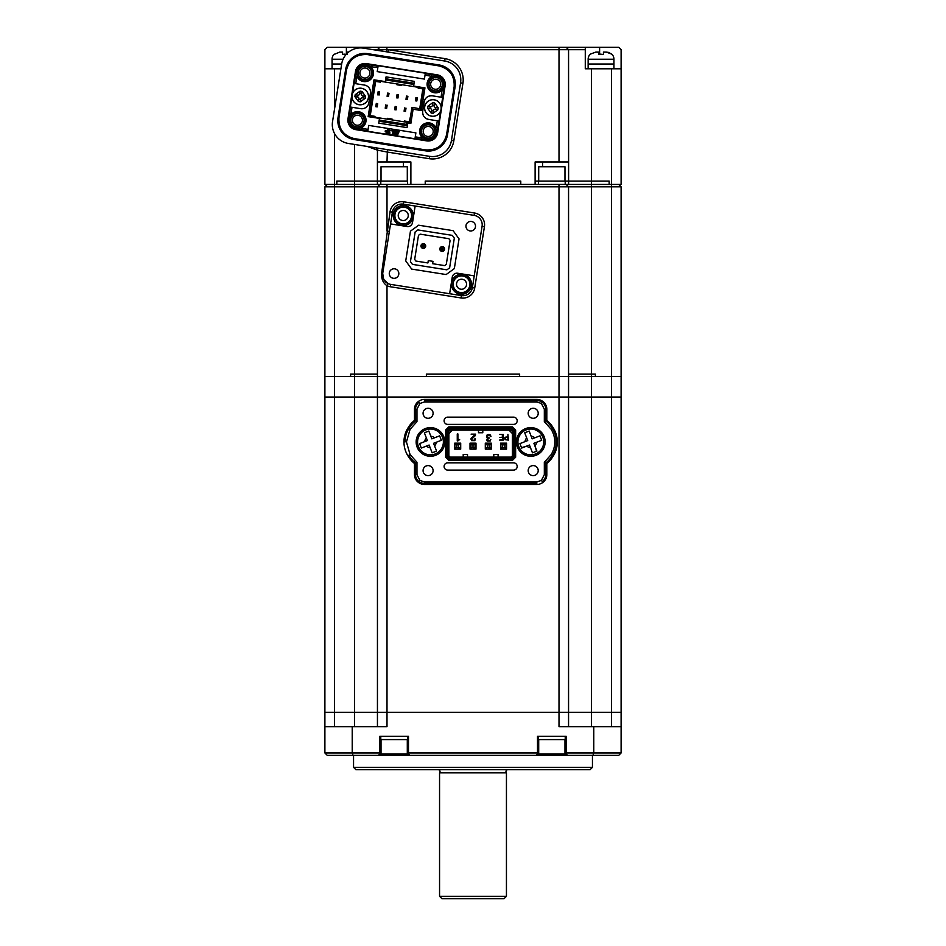 <?xml version="1.0" encoding="UTF-8"?>
<svg xmlns="http://www.w3.org/2000/svg" width="946" height="946" viewBox="0 0 946 946"><rect width="100%" height="100%" fill="white"/><g stroke="black" fill="none" stroke-linecap="round" stroke-linejoin="round"><path stroke-width="1.42" d="M592.917 755.369L593.781 752.981L621.108 752.981L618.719 755.369L353.083 755.369L352.219 752.981L352.219 726.705L324.892 726.705L324.892 752.981L379.831 752.981L379.831 753.938L408.495 753.938L408.495 752.981L537.505 752.981L537.505 753.938L566.169 753.938L566.169 752.981L593.781 752.981L593.781 726.705L559.003 726.705L559.003 712.362L621.108 712.362L324.892 712.362L324.892 186.811L327.281 184.423L324.892 186.811L334.446 186.811L334.446 184.423L324.892 184.423L324.892 68.798L340.903 68.798M593.781 726.705L621.108 726.705L621.108 397.036L324.892 397.036L334.446 397.036L334.446 376.484L324.892 376.484L324.892 186.811M568.558 726.705L568.558 376.484L324.892 376.484M324.892 712.362L324.892 726.705L324.892 712.362L377.442 712.362L377.442 376.484L334.446 376.484L334.446 186.811L354.514 186.811L354.514 184.423L334.446 184.423L334.446 133.398M592.444 767.312L590.056 769.701L355.944 769.701L353.556 767.312L592.444 767.312L592.444 755.369M353.556 767.312L353.556 755.369M621.108 752.981L621.108 726.705M377.442 726.705L377.442 712.362L386.997 712.362L386.997 397.036L334.446 397.036L334.446 726.705M611.554 726.705L611.554 186.811L621.108 186.811L618.719 184.423L621.108 186.811L621.108 376.484L611.554 376.484L621.108 376.484L621.108 397.036L559.003 397.036L559.003 712.362L386.997 712.362L386.997 726.705L352.219 726.705M353.083 755.369L327.281 755.369L324.892 752.981M379.831 752.981L379.831 736.26L408.495 736.26L408.495 752.981M537.505 752.981L537.505 736.26L566.169 736.26L566.169 752.981M409.937 755.369L408.495 753.938M379.831 753.938L378.4 755.369M567.6 755.369L566.169 753.938M537.505 753.938L536.063 755.369M591.487 726.705L591.487 376.484L595.389 376.484L595.389 374.096L591.487 374.096L595.389 374.096L595.389 376.484L611.554 376.484L377.442 376.484L377.442 186.811L354.514 186.811L354.514 374.096L350.611 374.096L350.611 376.484L350.611 374.096L354.514 374.096L354.514 726.705M621.108 184.423L621.108 181.076L621.108 184.423L611.554 184.423L611.554 186.811L559.003 186.811L559.003 397.036L386.997 397.036L386.997 285.727C383.012 283.02 381.226 278.81 381.676 273.075L390.059 211.727A11.943 11.943 0 0 1 403.729 201.805L474.514 213.016A11.943 11.943 0 0 1 484.435 226.673L474.715 288.022A11.943 11.943 0 0 1 461.057 297.955L390.272 286.744A11.943 11.943 0 0 1 386.997 285.727L388.026 283.575L383.686 279.413L382.704 273.453A9.555 9.555 0 0 0 390.639 284.379L461.423 295.59A9.555 9.555 0 0 0 472.361 287.655L482.082 226.307A9.555 9.555 0 0 0 474.135 215.369L403.351 204.159A9.555 9.555 0 0 0 392.413 212.105L382.704 273.453L381.676 273.075M429.59 156.338A19.109 19.109 0 0 0 451.455 140.446L460.572 82.881A19.109 19.109 0 0 0 444.691 61.005L363.524 48.151A19.109 19.109 0 0 0 341.66 64.044L332.543 121.608A19.109 19.109 0 0 0 348.424 143.473L429.59 156.338L429.212 158.691L386.997 152.01L377.324 150.095L367.308 146.464M599.61 54.218L599.61 47.3L618.719 47.3L621.108 49.689L621.108 68.798L611.554 68.798L611.554 184.423L609.165 184.423L609.165 181.076L565.211 181.076L568.605 181.076L568.558 49.689L377.442 49.689L379.831 47.3L585.278 47.3L585.278 49.689L568.558 49.689L566.169 47.3M535.117 181.076L538.451 181.076L535.117 181.076M568.558 161.967L535.117 161.967L535.117 184.423L520.773 184.423L520.773 181.076L425.227 181.076L425.227 184.423L410.883 184.423L410.883 161.967L386.997 161.967L387.375 149.645M407.549 184.423L407.549 181.076L336.835 181.076L336.835 184.423L336.835 181.076L354.514 181.076L354.514 144.442M380.789 184.423L380.789 181.076L377.395 181.076L377.442 150.118A2.389 2.389 0 0 0 375.432 147.753M377.442 161.967L386.997 161.967M324.892 68.798L324.892 49.689L327.281 47.3L379.831 47.3M621.108 181.076L621.108 68.798M611.554 68.798L585.278 68.798L585.278 49.689M599.61 47.3L585.278 47.3L585.278 48.861M386.997 47.3L386.63 51.817L375.704 50.091A2.389 2.389 0 0 0 377.442 49.689L373.209 49.689M360.722 47.927L360.722 47.3L360.722 47.927M388.097 52.054L388.475 49.689L445.058 58.652A21.498 21.498 0 0 1 462.937 83.248L453.82 140.824A21.498 21.498 0 0 1 429.212 158.691M373.906 49.795A2.389 2.259 99 0 0 374.994 49.689M377.324 150.095A2.389 2.377 99 0 0 375.326 147.742M542.566 161.967L542.566 166.744M403.434 161.967L403.434 166.744M324.892 184.423L324.892 181.076M566.169 184.423L568.558 186.811L568.558 376.484L591.487 376.484L591.487 374.096L568.558 374.096L591.487 374.096L591.487 184.423L609.165 184.423L609.165 181.076L568.605 181.076L568.605 184.423L538.451 184.423L538.451 181.076L565.211 181.076L565.211 184.423M591.487 68.798L591.487 184.423L568.605 184.423M520.773 184.423L520.773 181.076L425.227 181.076L425.227 184.423L520.773 184.423M377.395 184.423L377.395 181.076L354.514 181.076L354.514 184.423L410.883 184.423M407.3 753.938L407.3 739.595M381.025 753.938L381.025 739.595M380.789 736.26L380.789 739.595L407.549 739.595L407.549 736.26M564.975 753.938L564.975 739.595M538.7 753.938L538.7 739.595M538.451 736.26L538.451 739.595L565.211 739.595L565.211 736.26M381.025 181.076L381.025 166.744L407.3 166.744L407.3 181.076M397.758 184.423L386.997 184.423L386.997 186.811L377.442 186.811L379.831 184.423M538.7 181.076L538.7 166.744L564.975 166.744L564.975 181.076M334.21 54.395L339.744 52.077L342.57 52.077L342.57 54.395L347.348 54.395M334.21 54.123A7.166 7.166 0 0 0 332.058 59.243L332.058 64.021L341.66 64.021L332.058 64.021L332.058 68.798M347.348 53.201L347.348 52.077L348.636 52.077M344.983 54.123L342.57 54.395L342.57 52.077L339.744 52.077M590.292 54.123L595.838 52.077L598.652 52.077L598.652 54.395L603.43 54.395L603.43 52.077L606.256 52.077L611.79 54.123A7.166 7.166 0 0 1 613.942 59.243L588.14 59.243A7.166 7.166 0 0 1 590.292 54.123L590.292 54.395M613.942 68.798L613.942 64.021L588.14 64.021L588.14 59.243M588.14 68.798L588.14 64.021L613.942 64.021L613.942 59.243M598.652 52.16L595.838 52.077M601.065 54.123L598.652 54.395M611.766 54.36L609.165 52.621M608.716 52.456L606.256 52.077M433.102 413.272A5.014 5.014 0 0 0 428.089 408.258A5.014 5.014 0 0 0 423.075 413.272A5.014 5.014 0 0 0 428.089 418.298A5.014 5.014 0 0 0 433.102 413.272M538.215 470.611A5.014 5.014 0 0 0 533.201 465.598A5.014 5.014 0 0 0 528.187 470.611A5.014 5.014 0 0 0 533.201 475.625A5.014 5.014 0 0 0 538.215 470.611M538.215 413.284A5.014 5.014 0 0 0 533.201 408.258A5.014 5.014 0 0 0 528.187 413.284A5.014 5.014 0 0 0 533.201 418.298A5.014 5.014 0 0 0 538.215 413.284M433.102 470.611A5.014 5.014 0 0 0 428.089 465.598A5.014 5.014 0 0 0 423.075 470.611A5.014 5.014 0 0 0 428.089 475.625A5.014 5.014 0 0 0 433.102 470.611M546.812 463.481A27.706 27.706 0 0 0 553.351 455.842A26.275 26.275 0 0 0 553.351 428.053L552.452 428.597A26.654 26.654 0 0 0 545.759 420.923L544.328 421.632L544.328 409.216L541.408 403.493L536.784 401.908L424.506 401.908L419.882 403.493L419.019 402.346A8.502 8.502 0 0 0 415.531 409.216L416.961 409.216L416.961 421.632L415.531 420.923L415.531 409.216L414.478 409.216L414.478 420.402L415.531 420.923A26.654 26.654 0 0 0 408.838 428.585L410.067 429.33L406.449 441.948L410.067 454.565L408.838 455.298A26.654 26.654 0 0 0 415.531 462.972L416.961 462.263L416.961 474.667L419.882 480.391L424.506 481.975L536.784 481.975L541.408 480.402L542.271 481.538A8.502 8.502 0 0 0 545.759 474.667L544.328 474.667L544.328 462.263L545.759 462.972L545.759 474.667L546.812 474.667L546.812 463.481L545.759 462.972A26.654 26.654 0 0 0 552.452 455.298A25.223 25.223 0 0 0 552.452 428.597L551.222 429.33L544.328 421.632M516.481 441.948A14.332 14.332 0 0 1 530.812 427.616A14.332 14.332 0 0 1 545.144 441.948A14.332 14.332 0 0 1 530.812 456.279A14.332 14.332 0 0 1 516.481 441.948M416.145 441.948A14.332 14.332 0 0 1 430.477 427.616A14.332 14.332 0 0 1 444.809 441.948A14.332 14.332 0 0 1 430.477 456.279A14.332 14.332 0 0 1 416.145 441.948M513.56 424.387A3.618 3.618 0 0 0 517.19 420.769A3.618 3.618 0 0 0 513.56 417.139L447.73 417.139A3.618 3.618 0 0 0 444.1 420.769A3.618 3.618 0 0 0 447.73 424.387L513.56 424.387M513.56 470.091A3.618 3.618 0 0 0 517.19 466.473A3.618 3.618 0 0 0 513.56 462.842L447.73 462.842A3.618 3.618 0 0 0 444.1 466.473A3.618 3.618 0 0 0 447.73 470.091L513.56 470.091M506.654 437.289L505.436 437.56L505.377 439.37L507.907 439.642L507.907 437.289L505.436 437.56L505.034 438.495M493.788 457.119L493.788 454.482L498.081 454.482L498.081 457.119M467.501 457.119L467.501 454.482L463.209 454.482L463.209 457.119M482.791 430.123L482.791 432.748L478.499 432.748L478.499 430.123M505.377 439.37L506.417 439.642M448.877 455.866L450.119 457.119L449.728 458.065L511.561 458.065L513.371 456.256L513.371 430.974L511.561 429.165L449.728 429.165L447.919 430.974L447.919 456.256L448.877 455.866L448.877 431.376L450.119 430.123L511.159 430.123L512.413 431.376L512.413 455.866L513.371 456.256M448.877 433.564L452.318 430.123M512.413 433.564L508.972 430.123M450.119 457.119L511.159 457.119L512.413 455.866M502.834 437.513L502.834 439.642L499.606 440.079L503.343 440.079L503.343 434.356L499.512 434.356L502.834 434.793L502.834 437.076L499.89 437.513L502.834 437.513M490.974 436.555L490.383 434.959L488.739 434.344L487.119 434.924L486.528 436.449L487.675 438.223L486.705 439.76L487.249 441.084L490.194 441.013L490.785 439.476L489.744 440.623L487.722 440.67L487.781 438.684L489.248 437.868L487.628 437.525L487.592 435.314L488.775 434.912L490.974 436.555M459.65 439.571L457.899 439.535L457.899 433.954L457.261 433.954L457.261 440.954L459.65 439.571M500.588 449.137L506.559 449.137L506.559 443.166L500.588 443.166L500.588 449.137M471.616 439.169L475.176 435.751L475.602 434.143L471.096 434.143L474.951 434.699L471.108 438.365L471.557 440.635L474.797 440.623L475.412 438.909L474.348 440.197L472.03 440.257L471.723 438.566L473.142 437.312M507.907 434.356L507.907 436.851L505.058 437.265L504.998 439.677L508.416 440.079L507.907 434.356M486.8 437.596L487.675 438.223L486.705 439.76M488.692 441.025L487.356 439.713L488.987 438.341M487.628 437.525L487.592 435.314L489.922 435.349L490.324 436.567M457.829 440.954L459.602 439.571L458.302 439.902M458.55 439.24L457.899 439.535M474.951 434.699L473.414 436.473M471.108 438.365L470.966 439.145M474.774 438.909L474.348 440.197L472.03 440.257M473.851 436.886L475.33 435.503M505.058 437.265L504.525 438.471M447.919 456.256L449.728 458.065M511.159 457.119L511.561 458.065M512.413 431.376L513.371 430.974M511.159 430.123L511.561 429.165M450.119 430.123L449.728 429.165M448.877 431.376L447.919 430.974M491.281 443.166L485.298 443.166L485.298 449.137L491.27 449.137L491.281 443.166M475.992 443.166L470.02 443.166L470.02 449.137L475.992 449.137L475.992 443.166M460.702 443.166L454.73 443.166L454.73 449.137L460.702 449.137L460.702 443.166M512.105 459.389L512.495 460.335L515.641 457.202L514.683 456.8L512.105 459.389L449.184 459.378L446.607 456.8L445.649 457.202L448.782 460.335L449.184 459.378M514.683 430.43L515.641 430.04L512.495 426.894L512.105 427.852L514.683 430.43L514.683 456.8M512.105 427.852L449.184 427.852L446.607 430.43L446.607 456.8M449.184 427.852L448.794 426.894L445.649 430.04L446.607 430.43M525.941 453.891L522.89 453.891M522.89 430.004L525.941 430.004M515.641 457.202L515.641 430.04M448.782 460.335L512.495 460.335L448.782 460.335M445.649 430.04L445.649 457.202L445.649 430.04M512.495 426.894L448.794 426.894L512.495 426.894M416.961 474.667L415.531 474.667A8.502 8.502 0 0 0 419.019 481.538L419.882 480.391M544.328 409.216L545.759 409.216A8.502 8.502 0 0 0 542.271 402.346L541.408 403.493M410.067 454.565L416.961 462.263M424.506 484.47L424.506 483.406A8.975 8.975 0 0 1 419.019 481.538L418.392 482.389A10.028 10.028 0 0 0 424.506 484.47L536.784 484.47L536.784 483.406L424.506 483.406L424.506 481.975M542.271 481.538L542.898 482.389A10.028 10.028 0 0 1 536.784 484.47M541.408 480.402L544.328 474.667M544.328 462.263L551.222 454.565L553.351 455.842M551.222 454.565C556.012 446.145 556.012 437.726 551.222 429.33M536.784 399.425L536.784 400.477A8.975 8.975 0 0 1 542.271 402.346L542.898 401.506A10.028 10.028 0 0 0 536.784 399.425L424.506 399.425L424.506 400.477L536.784 400.477L536.784 401.908M419.019 402.346L418.392 401.506A10.028 10.028 0 0 1 424.506 399.425M419.882 403.493L416.961 409.216M416.961 421.632L410.067 429.33M405.018 441.948A25.223 25.223 0 0 1 408.838 428.585L407.939 428.041A26.275 26.275 0 0 0 407.939 455.842L408.838 455.298M407.939 455.842A27.706 27.706 0 0 0 414.478 463.481L414.478 474.667A9.555 9.555 0 0 0 418.392 482.389M414.478 474.667L415.531 474.667L415.531 462.972L414.478 463.481M542.898 482.389A9.555 9.555 0 0 0 546.812 474.667M553.351 428.053A27.706 27.706 0 0 0 546.812 420.414L546.823 409.216A9.555 9.555 0 0 0 542.898 401.506M546.823 409.216L545.759 409.216L545.759 420.923L546.812 420.414M418.392 401.506A9.555 9.555 0 0 0 414.478 409.216M414.478 420.402A27.706 27.706 0 0 0 407.939 428.041M456.516 449.137L454.849 449.019L454.849 443.166M454.849 449.019L460.584 449.019L460.584 443.166M460.584 444.123L456.752 445.069L456.752 447.222L460.584 448.179M456.752 447.222L454.849 448.179M458.668 445.069L458.668 447.222M456.752 445.069L454.849 444.123M460.584 443.284L456.516 443.166M522.05 453.288L524.675 453.288M524.675 430.596L522.05 430.596M502.267 447.482L502.267 444.857L500.706 443.307L506.441 443.307L506.441 449.043L500.706 449.043L502.267 447.482L504.892 447.482L506.441 448.924M506.441 443.426L504.892 444.857L504.892 447.482M504.892 444.857L502.267 444.857M500.706 448.924L500.706 443.426M471.806 449.137L470.138 449.019L470.138 443.166M470.138 449.019L475.862 449.019L475.862 443.166M475.862 444.123L472.042 445.069L472.042 447.222L475.862 448.179M472.042 447.222L470.138 448.179M473.958 445.069L473.958 447.222M472.042 445.069L470.138 444.123M475.862 443.284L471.806 443.166M487.095 449.137L485.428 449.019L485.428 443.166M485.428 449.019L491.151 449.019L491.151 443.166M491.151 444.123L487.332 445.069L487.332 447.222L491.151 448.179M487.332 447.222L485.428 448.179M489.248 445.069L489.248 447.222M487.332 445.069L485.428 444.123M491.151 443.284L487.095 443.166M440.505 438.057L439.642 435.834L431.837 438.849L428.822 431.057L424.364 432.783L427.391 440.576L419.586 443.603L421.313 448.061L429.117 445.034L432.133 452.827L436.591 451.1L433.564 443.307L441.368 440.292L440.505 438.057L441.274 440.328M418.451 446.607A12.901 12.901 0 0 1 425.818 429.91A12.901 12.901 0 0 1 442.503 437.289A12.901 12.901 0 0 1 435.136 453.974A12.901 12.901 0 0 1 418.451 446.607A12.901 12.901 0 0 0 435.136 453.974A12.901 12.901 0 0 0 442.503 437.289M419.681 443.568L420.45 445.826M540.84 438.057L539.977 435.834L532.172 438.849L529.157 431.057L524.699 432.783L527.726 440.576L519.922 443.603L521.648 448.061L529.441 445.034L532.468 452.827L536.926 451.1L533.899 443.307L541.703 440.292L540.84 438.057L541.609 440.328M518.786 446.607A12.901 12.901 0 0 1 526.153 429.91A12.901 12.901 0 0 1 542.838 437.289A12.901 12.901 0 0 1 535.471 453.974A12.901 12.901 0 0 1 518.786 446.607A12.901 12.901 0 0 0 535.471 453.974A12.901 12.901 0 0 0 542.838 437.289M520.016 443.568L520.785 445.826M521.506 447.695L526.816 446.051A5.735 5.735 0 0 0 530.47 447.671M536.559 451.242L534.916 445.944A5.735 5.735 0 0 0 536.536 442.29M428.999 126.492A5.014 5.014 0 0 0 423.252 130.654A5.014 5.014 0 0 0 427.426 136.401A5.014 5.014 0 0 0 433.162 132.227A5.014 5.014 0 0 0 428.999 126.492M358.215 115.282A5.014 5.014 0 0 0 352.468 119.444A5.014 5.014 0 0 0 356.642 125.191A5.014 5.014 0 0 0 362.377 121.017A5.014 5.014 0 0 0 358.215 115.282M436.473 79.298A5.014 5.014 0 0 0 430.726 83.473A5.014 5.014 0 0 0 434.9 89.208A5.014 5.014 0 0 0 440.635 85.045A5.014 5.014 0 0 0 436.473 79.298M365.688 68.088A5.014 5.014 0 0 0 359.941 72.263A5.014 5.014 0 0 0 364.115 77.998A5.014 5.014 0 0 0 369.851 73.823A5.014 5.014 0 0 0 365.688 68.088M350.907 114.3L352.373 113.272L350.351 114.395L349.559 113.307L350.907 114.3L352.018 107.288L350.339 107.016L351.924 97.012M356.157 128.254A8.124 8.124 0 0 1 349.405 118.96A8.124 8.124 0 0 1 358.7 112.207A8.124 8.124 0 0 1 365.452 121.502A8.124 8.124 0 0 1 356.157 128.254M358.475 113.626A6.693 6.693 0 0 0 350.824 119.184A6.693 6.693 0 0 0 356.382 126.835A6.693 6.693 0 0 0 364.033 121.277A6.693 6.693 0 0 0 358.475 113.626M426.942 139.464A8.124 8.124 0 0 1 420.19 130.17A8.124 8.124 0 0 1 429.484 123.418A8.124 8.124 0 0 1 436.236 132.712A8.124 8.124 0 0 1 426.942 139.464M429.259 124.837A6.693 6.693 0 0 0 421.609 130.394A6.693 6.693 0 0 0 427.166 138.057A6.693 6.693 0 0 0 434.817 132.487A6.693 6.693 0 0 0 429.259 124.837M440.741 91.218L442.042 90.26L440.741 91.218A8.597 8.597 0 0 1 427.32 86.263A8.597 8.597 0 0 1 430.631 77.3L431.932 76.354L430.631 77.3M434.415 92.282A8.124 8.124 0 0 1 427.663 82.988A8.124 8.124 0 0 1 436.957 76.236A8.124 8.124 0 0 1 443.709 85.53A8.124 8.124 0 0 1 434.415 92.282M436.733 77.643A6.693 6.693 0 0 0 429.082 83.213A6.693 6.693 0 0 0 434.64 90.863A6.693 6.693 0 0 0 442.29 85.306A6.693 6.693 0 0 0 436.733 77.643M371.861 67.994L370.95 66.74L371.861 67.994A8.597 8.597 0 0 1 363.56 81.533A8.597 8.597 0 0 1 357.943 78.104L356.997 76.792L357.943 78.104M357.032 76.851L355.282 77.205L356.997 76.792M363.631 81.072A8.124 8.124 0 0 1 356.879 71.778A8.124 8.124 0 0 1 366.173 65.026A8.124 8.124 0 0 1 372.925 74.32A8.124 8.124 0 0 1 363.631 81.072M365.948 66.433A6.693 6.693 0 0 0 358.298 72.002A6.693 6.693 0 0 0 363.855 79.653A6.693 6.693 0 0 0 371.506 74.095A6.693 6.693 0 0 0 365.948 66.433M413.106 109.216L411.912 107.584L414.076 107.678L420.178 108.885L421.36 110.528L413.106 109.216L410.86 123.382L407.797 122.885L407.052 127.615L378.731 123.122L379.488 118.404L368.16 116.618L373.989 79.807L385.318 81.593L386.063 76.874L414.372 81.368L413.627 86.086L424.955 87.872L421.36 110.528M409.452 123.157L411.912 107.584M352.491 93.418L354.076 83.425L364.447 85.069A7.166 7.166 0 0 1 370.406 93.264L368.905 102.7A7.166 7.166 0 0 1 360.71 108.66L352.018 107.288M389.929 132.747L389.764 133.824L389.929 132.747L386.228 132.156L386.063 133.232L386.228 132.156M415.259 136.863L414.963 138.766L367.769 131.293L368.704 125.404L415.885 132.878L415.259 136.863L422.283 137.974L421.254 136.496A8.597 8.597 0 0 1 423.158 124.482A8.597 8.597 0 0 1 435.172 126.386L436.118 127.698L435.172 126.386M369.579 116.831L375.408 80.032M440.623 111.06L439.039 121.064L437.359 120.804L436.071 127.639M437.359 120.804L428.668 119.421A7.166 7.166 0 0 1 422.708 111.226L424.198 101.79A7.166 7.166 0 0 1 432.405 95.83L441.096 97.202L441.983 90.308M425.038 75.101L424.411 79.086L377.218 71.612L378.152 65.723L425.345 73.197L425.038 75.101L431.884 76.389M377.856 67.627L370.95 66.74L371.825 65.179L366.291 64.293A8.857 8.857 0 0 0 356.157 71.66L354.289 83.461M356.867 76.673L355.755 83.686M352.373 113.272A8.597 8.597 0 0 1 364.387 115.176A8.597 8.597 0 0 1 362.484 127.19L361.053 128.266L368.065 129.377M423.536 87.647L420.178 108.885M347.986 118.735L355.46 71.553A9.555 9.555 0 0 1 366.398 63.607L437.182 74.817A9.555 9.555 0 0 1 445.128 85.755L437.643 132.937A9.555 9.555 0 0 1 426.717 140.883L355.933 129.673A9.555 9.555 0 0 1 347.986 118.735L348.684 118.853L350.552 107.052M378.081 66.173L371.825 65.179L370.832 66.516M425.274 73.646L437.076 75.514A8.857 8.857 0 0 1 444.431 85.637L443.556 91.183L442.208 90.189M432.062 76.212L431.53 74.628L431.932 76.354M442.042 90.26L443.556 91.183L441.191 107.477M441.096 97.202L442.562 97.438M424.198 101.79C425.298 97.556 428.03 95.57 432.405 95.83M428.668 119.421C424.435 118.321 422.448 115.589 422.708 111.226M438.826 121.029L436.957 132.83A8.857 8.857 0 0 1 426.823 140.185L421.277 139.31L422.283 137.974M436.248 127.816L437.832 127.284L436.118 127.698M421.254 136.496L422.2 137.809L421.277 139.31L415.034 138.317M367.84 130.844L361.585 129.862L361.171 128.136L362.484 127.19M348.684 118.853A8.857 8.857 0 0 0 356.039 128.975L361.585 129.862L361.053 128.266M367.509 54.596C356.406 53.993 349.417 59.078 346.543 69.827L338.975 117.623C338.384 128.739 343.457 135.716 354.206 138.589L425.605 149.894C436.709 150.497 443.698 145.412 446.571 134.663L454.139 86.866C454.73 75.751 449.657 68.762 438.909 65.901L367.509 54.596L367.663 53.65A19.275 19.275 0 0 0 345.597 69.673L338.029 117.481A19.275 19.275 0 0 0 354.052 139.535L425.452 150.84A19.275 19.275 0 0 0 447.505 134.817L455.085 87.008A19.275 19.275 0 0 0 439.05 64.955L367.663 53.65M385.353 130.631L385.188 131.707L389.516 131.837L385.353 130.631M387.387 129.555L387.221 130.631L391.538 130.761L387.387 129.555M386.063 133.232L389.764 133.824M392.625 130.382L392.259 131.198L393.394 131.376L392.141 134.19L393.158 134.356L394.411 131.541L395.511 131.707L395.877 130.891L392.625 130.382M396.185 130.95L394.565 134.58L397.568 135.053L397.935 134.237L395.936 133.93L396.22 133.268L398.231 133.587L398.55 132.866L396.551 132.546L396.823 131.92L398.822 132.239L399.188 131.423L396.185 130.95M418.522 108.624L419.776 108.341L422.862 88.877L418.144 88.132L418.274 87.304L422.862 88.877M423.063 87.576L422.874 88.794M407.383 125.487L406.544 125.593M375.881 80.103L370.052 116.914M379.039 121.242L406.402 125.57L406.591 124.387L407.549 124.446M379.074 94.978A0.721 0.721 0 0 0 379.098 94.884L377.679 94.659A0.721 0.721 0 0 0 377.679 94.754M376.283 103.528A0.721 0.721 0 0 0 376.26 103.622L377.679 103.847A0.721 0.721 0 0 0 377.69 103.753M388.51 96.468A0.721 0.721 0 0 0 388.534 96.374L387.115 96.149A0.721 0.721 0 0 0 387.115 96.256M397.947 97.97A0.721 0.721 0 0 0 397.97 97.876L396.563 97.651A0.721 0.721 0 0 0 396.551 97.745M407.395 99.46A0.721 0.721 0 0 0 407.407 99.365L406 99.141A0.721 0.721 0 0 0 405.988 99.247M416.831 100.962A0.721 0.721 0 0 0 416.855 100.867L415.436 100.643A0.721 0.721 0 0 0 415.424 100.737M385.72 105.03A0.721 0.721 0 0 0 385.696 105.124L387.115 105.349A0.721 0.721 0 0 0 387.127 105.243M395.156 106.52A0.721 0.721 0 0 0 395.132 106.614L396.551 106.839A0.721 0.721 0 0 0 396.563 106.744M404.592 108.01A0.721 0.721 0 0 0 404.581 108.116L405.988 108.329A0.721 0.721 0 0 0 406 108.234M410.611 115.838L408.979 123.075M377.679 94.659L378.164 91.596L379.583 91.821L379.098 94.884M379.512 92.282L378.447 92.85L378.093 92.058M379.039 95.073L378.92 92.921M378.447 92.85L378.696 94.34M378.234 94.257L377.679 94.86M377.679 103.847L377.194 106.922L375.775 106.697L376.26 103.622M375.846 106.224L376.437 105.585L377.265 106.449M376.319 103.433L376.437 105.585M376.91 105.668L376.662 104.178M377.135 104.249L377.679 103.646M387.115 96.149L387.6 93.086L389.019 93.311L388.534 96.374M388.948 93.784L387.895 94.34L387.529 93.559M388.475 96.575L388.368 94.411M387.895 94.34L388.144 95.83M387.671 95.759L387.115 96.35M396.563 97.651L397.048 94.576L398.455 94.801L397.97 97.876M398.384 95.274L397.332 95.842L396.965 95.049M397.911 98.065L397.805 95.913M397.332 95.842L397.58 97.332M397.107 97.249L396.551 97.852M406 99.141L406.484 96.078L407.892 96.303L407.407 99.365M407.821 96.776L406.768 97.332L406.402 96.551M407.348 99.555L407.241 97.403M406.768 97.332L407.017 98.822M406.544 98.751L405.988 99.342M415.436 100.643L415.921 97.568L417.34 97.793L416.855 100.867M417.257 98.266L416.678 98.904L415.85 98.041M416.796 101.056L416.678 98.904M416.205 98.822L416.453 100.311M415.98 100.241L415.436 100.844M387.115 105.349L386.63 108.412L385.211 108.187L385.696 105.124M385.294 107.714L386.346 107.158L386.701 107.939M385.755 104.923L385.873 107.087M386.346 107.158L386.098 105.668M386.571 105.739L387.115 105.148M396.551 106.839L396.067 109.902L394.648 109.677L395.132 106.614M394.73 109.216L395.783 108.648L396.138 109.44M395.192 106.425L395.31 108.577M395.783 108.648L395.534 107.158M396.007 107.241L396.551 106.638M405.988 108.329L405.503 111.403L404.084 111.179L404.581 108.116M404.167 110.706L404.746 110.067L405.586 110.93M404.64 107.915L404.746 110.067M405.219 110.15L404.971 108.66M405.444 108.731L406 108.14M397.036 83.934L401.754 84.691L401.624 85.507L396.906 84.762L397.036 83.934L377.927 80.907L375.68 81.321M418.274 87.304L401.754 84.691M385.767 78.766L414.076 83.248L385.767 78.766M380.517 81.321L380.387 82.148L375.668 81.403M370.241 115.66L374.841 117.186L374.971 116.358L370.253 115.613M379.228 120.059L406.591 124.387L406.934 122.271L404.332 121.857L404.462 121.029L409.18 121.774M391.951 119.894L387.221 119.149L387.363 118.321L392.082 119.066L391.951 119.894L404.332 121.857M374.841 117.186L387.221 119.149M406.934 122.271L409.169 121.857M434.226 99.791A8.313 8.313 103.6 0 1 441.096 109.334A8.313 8.313 103.6 0 1 431.553 116.204A8.313 8.313 103.6 0 1 424.683 106.662A8.313 8.313 103.6 0 1 434.226 99.791A8.313 8.313 103.6 0 1 441.108 109.298A8.313 8.313 103.6 0 1 431.553 116.204A8.313 8.313 103.6 0 1 424.683 106.697A8.313 8.313 103.6 0 1 434.226 99.791M434.64 103.055L432.771 102.665L434.663 102.96L438.235 107.879L437.927 109.76L433.008 113.343L431.128 113.035L427.557 108.116L427.852 106.236L432.771 102.665L432.393 105.018L434.285 105.313L434.64 103.055L434.131 106.259L434.924 107.359L438.235 107.879M434.179 105.964L434.285 105.313M432.393 105.018L432.76 102.759M429.91 108.494L430.205 106.602M431.14 112.941L431.648 109.736L431.128 113.035L433.032 113.248L433.386 110.978L431.494 110.682M433.386 110.978L433.493 110.339M435.87 107.501L435.574 109.393M431.648 109.736L430.856 108.648L427.557 108.116M437.927 109.76L434.628 109.239L433.54 110.032L433.032 113.248M427.852 106.236L431.151 106.756L432.251 105.964M361.561 88.285A8.313 8.313 103.6 0 1 368.432 97.828A8.313 8.313 103.6 0 1 358.877 104.699A8.313 8.313 103.6 0 1 352.007 95.156A8.313 8.313 103.6 0 1 361.561 88.285A8.313 8.313 103.6 0 1 368.432 97.793A8.313 8.313 103.6 0 1 358.889 104.699A8.313 8.313 103.6 0 1 352.007 95.191A8.313 8.313 103.6 0 1 361.561 88.285M361.975 91.549L360.095 91.147L361.987 91.443L365.558 96.362L365.262 98.254L360.343 101.825L358.451 101.529L354.88 96.61L355.176 94.718L360.095 91.147L359.728 93.512L361.609 93.808L361.975 91.549L361.467 94.754L362.259 95.842L365.558 96.362M361.514 94.446L361.609 93.808M359.728 93.512L360.083 91.242M357.233 96.989L357.541 95.097M358.463 101.435L358.972 98.23L358.451 101.529L360.343 101.825L360.71 99.472L358.83 99.176M360.71 99.472L360.816 98.833M363.205 95.995L362.897 97.887M358.972 98.23L358.179 97.131L354.88 96.61M365.262 98.254L361.963 97.734L360.864 98.526L360.355 101.73M355.176 94.718L358.487 95.25L359.575 94.458M519.626 374.096L519.626 376.484L519.626 374.096L426.374 374.096L426.374 376.484L426.374 374.096L519.626 374.096M377.442 374.096L354.514 374.096L377.442 374.096M394.056 268.782A4.777 4.777 0 0 0 389.279 273.56A4.777 4.777 0 0 0 394.056 278.337A4.777 4.777 0 0 0 398.774 274.305A4.777 4.777 0 0 0 394.801 268.841A4.777 4.777 0 0 0 389.338 272.803A4.777 4.777 0 0 0 393.3 278.278A4.777 4.777 0 0 0 398.774 274.305M470.73 221.423A4.777 4.777 0 0 0 465.952 226.2A4.777 4.777 0 0 0 470.73 230.978A4.777 4.777 0 0 0 475.507 226.2A4.777 4.777 0 0 0 470.73 221.423M559.003 184.423L559.003 186.811L386.997 186.811L386.997 231.037L389.362 231.403M535.117 184.423L550.69 184.423M432.618 263.698L432.996 261.344L428.278 260.599L427.899 262.953L415.862 261.049L414.679 259.405L418.487 235.341L420.13 234.147L448.912 238.711L450.107 240.343L446.287 264.419L444.655 265.601L432.618 263.698M415.164 231.912L417.896 229.925L452.342 235.377L454.328 238.12L449.622 267.848L446.89 269.835L412.432 264.372L410.446 261.64L415.164 231.912M422.661 246.291A0.721 0.721 0 0 0 423.595 246.681A0.721 0.721 0 0 0 423.985 245.747A0.721 0.721 0 0 0 423.051 245.357A0.721 0.721 0 0 0 422.661 246.291M425.31 245.203A2.152 2.152 0 0 1 424.139 248.018A2.152 2.152 0 0 1 421.337 246.835A2.152 2.152 0 0 1 422.507 244.033A2.152 2.152 0 0 1 425.31 245.203M441.534 249.283A0.721 0.721 0 0 0 442.468 249.673A0.721 0.721 0 0 0 442.858 248.739A0.721 0.721 0 0 0 441.924 248.349A0.721 0.721 0 0 0 441.534 249.283M444.194 248.195A2.152 2.152 0 0 1 443.012 250.997A2.152 2.152 0 0 1 440.209 249.827A2.152 2.152 0 0 1 441.38 247.024A2.152 2.152 0 0 1 444.194 248.195M411.498 216.823A8.36 8.36 0 0 0 404.557 207.257A8.36 8.36 0 0 0 394.99 214.21A8.36 8.36 0 0 0 401.932 223.776A8.36 8.36 0 0 0 411.498 216.823A8.36 8.36 0 0 1 401.932 223.776A8.36 8.36 0 0 1 394.99 214.21M411.735 216.859A8.597 8.597 0 0 0 404.592 207.02A8.597 8.597 0 0 0 394.754 214.163A8.597 8.597 0 0 0 401.896 224.001A8.597 8.597 0 0 0 411.735 216.859M413.154 217.083A10.028 10.028 0 0 0 404.817 205.601A10.028 10.028 0 0 0 393.335 213.938A10.028 10.028 0 0 0 401.672 225.42A10.028 10.028 0 0 0 413.154 217.083M469.795 285.55A8.36 8.36 0 0 0 462.842 275.984A8.36 8.36 0 0 0 453.276 282.937A8.36 8.36 0 0 0 460.229 292.503A8.36 8.36 0 0 0 469.795 285.55A8.36 8.36 0 0 1 460.229 292.503A8.36 8.36 0 0 1 453.276 282.937M470.032 285.586A8.597 8.597 0 0 0 462.878 275.747A8.597 8.597 0 0 0 453.039 282.901A8.597 8.597 0 0 0 460.182 292.74A8.597 8.597 0 0 0 470.032 285.586M471.439 285.81A10.028 10.028 0 0 0 463.102 274.328A10.028 10.028 0 0 0 451.62 282.677A10.028 10.028 0 0 0 459.969 294.159A10.028 10.028 0 0 0 471.439 285.81M466.011 225.455A4.777 4.777 0 0 0 469.973 230.919A4.777 4.777 0 0 0 475.448 226.945A4.777 4.777 0 0 0 471.475 221.482A4.777 4.777 0 0 0 466.011 225.455M425.688 246.398A2.389 2.389 0 0 1 422.957 248.384A2.389 2.389 0 0 1 420.97 245.653A2.389 2.389 0 0 1 423.702 243.666A2.389 2.389 0 0 1 425.688 246.398M444.561 249.389A2.389 2.389 0 0 1 441.829 251.376A2.389 2.389 0 0 1 439.843 248.644A2.389 2.389 0 0 1 442.574 246.658A2.389 2.389 0 0 1 444.561 249.389M403.729 201.805L403.351 204.159L415.152 206.027L412.527 222.547A4.777 4.777 0 0 1 407.064 226.52L390.544 223.906L382.704 273.453M484.435 226.673L482.082 226.307L474.23 275.854L457.71 273.24A4.777 4.777 0 0 0 452.247 277.213L449.634 293.721L461.423 295.59L461.057 297.955M446.134 274.553L454.34 268.593L459.047 238.865L453.087 230.658L418.64 225.207L410.446 231.167L405.728 260.895L411.687 269.09L446.134 274.553M507.872 769.701A1.916 1.916 0 0 0 506.441 772.87L439.559 772.87A1.916 1.916 0 0 0 438.128 769.701M504.052 898.7L441.948 898.7L439.559 896.311L506.441 896.311L504.052 898.7M439.559 772.87L439.559 896.311M506.441 772.87L506.441 896.311M376.082 50.114A2.389 2.389 0 0 0 377.442 49.689M559.003 161.967L559.003 47.3M334.446 109.57L334.446 68.798M445.058 58.652L444.691 61.005M462.937 83.248L460.572 82.881M453.82 140.824L451.455 140.446M346.39 54.182L346.39 47.3M343.079 59.243L332.058 59.243M424.506 401.908L424.506 400.477M536.784 481.975L536.784 483.406M426.362 437.951A5.735 5.735 0 0 0 424.754 441.605M434.474 437.832A5.735 5.735 0 0 0 430.82 436.224M434.592 445.944A5.735 5.735 0 0 0 436.201 442.29M426.48 446.051A5.735 5.735 0 0 0 430.134 447.671M526.697 437.951A5.735 5.735 0 0 0 525.089 441.605M534.809 437.832A5.735 5.735 0 0 0 531.155 436.224M355.46 71.553L356.157 71.66M437.182 74.817L437.076 75.514M366.398 63.607L366.291 64.293M437.643 132.937L436.957 132.83M445.128 85.755L444.431 85.637M356.039 128.975L355.933 129.673M426.717 140.883L426.823 140.185M438.909 65.901L439.05 64.955M454.139 86.866L455.085 87.008M446.571 134.663L447.505 134.817M425.605 149.894L425.452 150.84M354.206 138.589L354.052 139.535M338.975 117.623L338.029 117.481M345.597 69.673L346.543 69.827M413.887 84.431L385.578 79.949M431.601 116.157A8.254 8.254 103.6 0 1 424.73 106.709A8.254 8.254 103.6 0 1 434.179 99.838A8.254 8.254 103.6 0 1 441.049 109.287A8.254 8.254 103.6 0 1 431.601 116.157M358.924 104.639A8.254 8.254 103.6 0 1 352.066 95.203A8.254 8.254 103.6 0 1 361.514 88.333A8.254 8.254 103.6 0 1 368.372 97.781A8.254 8.254 103.6 0 1 358.924 104.639M392.413 212.105L390.059 211.727M474.715 288.022L472.361 287.655M474.135 215.369L474.514 213.016M390.272 286.744L390.639 284.379M408.199 216.303A5.014 5.014 0 0 0 404.025 210.556A5.014 5.014 0 0 0 398.29 214.73A5.014 5.014 0 0 0 402.464 220.465A5.014 5.014 0 0 0 408.199 216.303M466.484 285.03A5.014 5.014 0 0 0 462.322 279.283A5.014 5.014 0 0 0 456.575 283.457A5.014 5.014 0 0 0 460.749 289.204A5.014 5.014 0 0 0 466.484 285.03"/></g></svg>
